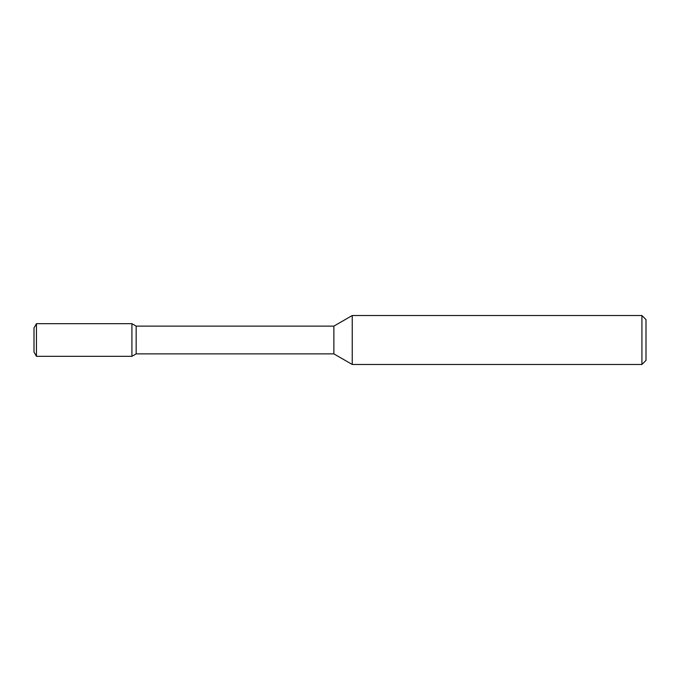 <?xml version="1.0" encoding="UTF-8"?>
<svg xmlns="http://www.w3.org/2000/svg" width="680" height="680" viewBox="0 0 680 680"><rect width="100%" height="100%" fill="white"/><g stroke="black" fill="none" stroke-linecap="round" stroke-linejoin="round"><path stroke-width="1.02" d="M641.92 315.52L641.92 364.48L352.24 364.48L352.24 315.52L641.92 315.52L646 319.6L646 360.4L641.92 364.48M36.448 356.32L131.92 356.32L36.448 356.32L34 352.078L36.448 356.32L36.448 323.68L131.92 323.68L131.92 356.32L136.161 353.872L333.863 353.872L352.24 364.48M333.863 353.872L333.863 326.128L352.24 315.52M136.161 353.872L136.161 326.128L333.863 326.128M131.92 323.68L136.161 326.128M34 352.078L34 327.921L36.448 323.68"/></g></svg>
